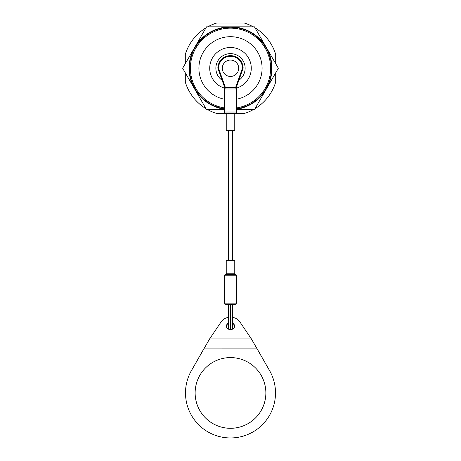 <?xml version="1.0" encoding="UTF-8"?>
<svg xmlns="http://www.w3.org/2000/svg" width="461" height="461" viewBox="0 0 461 461"><rect width="100%" height="100%" fill="white"/><g stroke="black" fill="none" stroke-linecap="round" stroke-linejoin="round"><path stroke-width="0.69" d="M255.002 108.681A47.27 47.27 0 0 0 275.701 82.075L275.701 72.821M275.701 63.687L275.701 54.427A47.27 47.27 0 0 0 255.002 27.827M235.012 113.458L244.324 113.458A47.27 47.27 0 0 0 253.256 109.683M207.744 109.683A47.27 47.27 0 0 0 216.676 113.458L225.988 113.458M185.299 72.821L185.299 82.075A47.27 47.27 0 0 0 205.998 108.681M205.998 27.827A47.27 47.27 0 0 0 185.299 54.427L185.299 63.687M253.256 26.824A47.27 47.27 0 0 0 244.324 23.05L216.676 23.05A47.27 47.27 0 0 0 207.744 26.824M189.068 68.251A41.432 41.432 0 0 0 194.617 88.967L182.66 68.251L194.617 47.541A41.432 41.432 0 0 0 189.068 68.251M236.568 109.24A41.432 41.432 0 0 0 266.383 47.541A41.432 41.432 0 0 0 194.617 47.541L206.58 26.824L254.42 26.824L278.34 68.251L254.42 109.683L236.568 109.683M224.432 109.683L206.58 109.683L194.617 88.967A41.432 41.432 0 0 0 224.432 109.24M238.873 80.254A14.631 14.631 0 0 0 230.5 53.626A14.631 14.631 0 0 0 222.127 80.254M236.303 88.189A20.762 20.762 0 0 0 230.5 47.489A20.762 20.762 0 0 0 224.697 88.189M236.568 99.224A31.555 31.555 0 0 0 230.5 36.696A31.555 31.555 0 0 0 224.432 99.224M236.568 107.909A40.119 40.119 0 0 0 270.503 65.208A40.119 40.119 0 0 0 230.5 28.133A40.119 40.119 0 0 0 190.497 65.208A40.119 40.119 0 0 0 224.432 107.909M236.568 108.808A41.006 41.006 0 0 0 271.391 65.208A41.006 41.006 0 0 0 230.5 27.251A41.006 41.006 0 0 0 189.609 65.208A41.006 41.006 0 0 0 224.432 108.808M234.764 130.181L234.764 113.971L226.236 113.971L226.236 130.181L234.764 130.181L234.107 130.838L228.304 130.838L228.304 260.021L226.893 260.021L234.107 260.021L234.764 260.678L226.236 260.678L226.893 260.021M228.304 304.433L228.304 327.206A2.196 2.196 -0 0 0 230.5 329.408A2.196 2.196 -0 0 0 232.696 327.206L232.696 304.433M232.696 130.838L232.696 260.021L228.304 260.021M235.542 87.671L236.026 87.671M224.974 87.671L225.458 87.671M224.761 87.671L217.869 68.251L218.526 68.142L225.464 87.699M235.536 87.699L242.474 68.142L243.131 68.251A12.631 12.631 0 0 0 230.5 55.625A12.631 12.631 0 0 0 217.869 68.251A12.631 12.631 0 0 1 230.5 55.625A12.631 12.631 0 0 1 243.131 68.251L236.239 87.671M226.351 87.671L234.649 87.671M230.5 130.838L226.893 130.838L226.236 130.181M234.107 274.451L234.764 273.799L226.236 273.799L226.893 274.451L228.304 274.451M235.254 304.433L225.746 304.433L224.432 303.125L236.568 303.125L235.254 304.433M230.5 274.451L235.254 274.451C237.415 275.384 236.113 275.269 236.568 275.764L224.432 275.764C224.887 275.269 223.585 275.384 225.746 274.451L230.5 274.451M230.5 60.057A8.2 8.2 0 0 1 238.7 68.251A8.2 8.2 0 0 1 230.5 76.451A8.2 8.2 0 0 1 222.3 68.251A8.2 8.2 0 0 1 230.5 60.057M234.551 326.682A4.103 3.458 0 0 0 232.696 324.29M228.304 324.29A4.103 3.458 0 0 0 226.449 326.682M228.304 323.23A4.103 3.458 0 0 0 226.397 326.152A4.103 3.458 0 0 0 230.5 329.609A4.103 3.458 0 0 0 234.603 326.152A4.103 3.458 0 0 0 232.696 323.23M228.304 317.364A10.649 8.978 0 0 0 221.251 321.697L209.617 338.898L191.413 370.638A45.005 45.005 180 0 0 230.5 437.95A45.005 45.005 180 0 0 275.505 392.945L275.505 392.928A45.005 45.005 180 0 0 269.587 370.621L251.383 338.898L239.749 321.697A10.649 8.978 0 0 0 232.696 317.364M185.495 392.945L185.495 392.928A45.005 45.005 180 0 1 191.413 370.621L204.281 348.072L256.719 348.09L269.587 370.621M275.505 392.945A45.005 45.005 180 0 0 269.587 370.638M265.864 392.945A35.364 35.359 180 0 0 230.5 357.586A35.364 35.359 180 0 0 195.136 392.945A35.364 35.359 180 0 0 230.5 428.304A35.364 35.359 180 0 0 265.864 392.945A35.364 35.359 180 0 1 230.5 428.286A35.364 35.359 180 0 1 195.136 392.939M235.364 113.314C236.372 112.818 236.77 112.38 236.568 112.011L224.432 112.011C224.23 112.38 224.628 112.818 225.636 113.314L235.364 113.314L234.764 113.971M230.5 329.408L230.5 304.433M236.568 112.011L236.568 88.979L224.432 88.979L225.746 87.671M242.474 68.142A11.974 11.974 0 0 0 230.5 56.282A11.974 11.974 0 0 0 218.526 68.142M209.617 338.898L251.383 338.898M225.636 113.314L226.236 113.971M234.764 273.799L234.764 260.678M224.432 112.011L224.432 88.979M226.236 273.799L226.236 260.678M236.568 88.979L235.254 87.671M236.568 303.125L236.568 275.764M224.432 303.125L224.432 275.764"/></g></svg>
